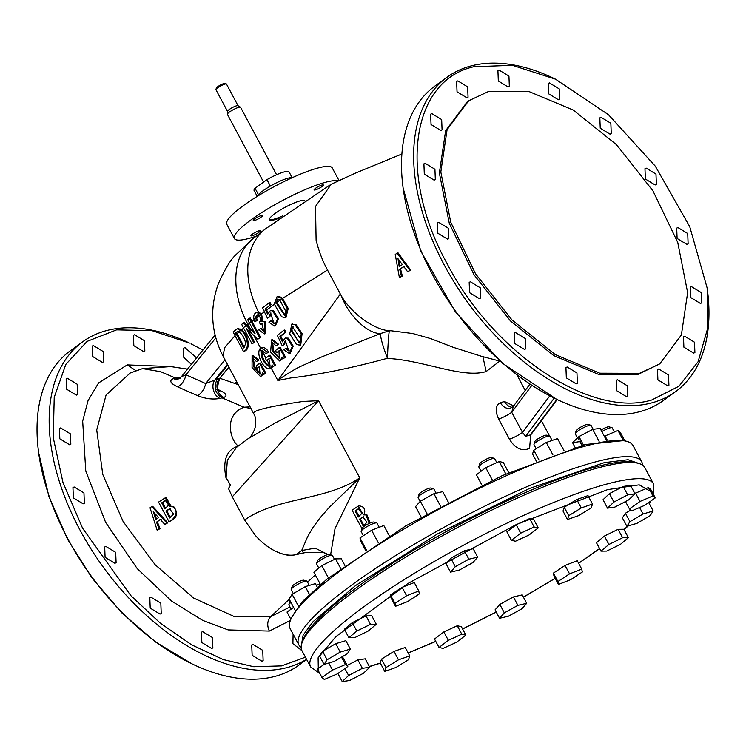 <?xml version="1.0" encoding="UTF-8"?>
<svg xmlns="http://www.w3.org/2000/svg" width="746" height="746" viewBox="0 0 746 746"><rect width="100%" height="100%" fill="white"/><g stroke="black" fill="none" stroke-linecap="round" stroke-linejoin="round"><path stroke-width="1.12" d="M379.22 527.291L376.972 523.095A8.971 1.632 151.9 0 0 376.693 522.909A8.971 1.632 151.9 0 0 363.666 528.737A8.971 1.632 151.9 0 0 361.148 531.208A8.971 1.632 151.9 0 0 361.148 531.544L363.367 535.693M376.693 522.909L373.746 522.06A6.723 1.222 151.9 0 0 363.973 526.434A6.723 1.222 151.9 0 0 362.09 528.289L361.148 531.208M389.319 535.805L383.817 525.501L371.62 530.257L378.297 542.743M371.62 530.257L359.992 537.913L366.631 550.343M359.992 537.913L360.542 540.813L365.894 550.837M395.511 606.293L394.951 603.393L406.589 595.737L418.776 590.981L419.336 593.891L407.698 601.546L395.511 606.293L391.007 597.872L390.447 594.963L394.951 603.393M406.589 595.737L402.085 587.307L390.447 594.963M418.776 590.981L414.282 582.551L402.085 587.307M517.892 605.36L526.704 603.309L521.958 608.727L508.39 616.215L499.568 618.275L495.074 609.846L499.82 604.419L504.324 612.848L517.892 605.36L513.388 596.94L499.82 604.419M499.568 618.275L504.324 612.848M526.704 603.309L522.209 594.879L513.388 596.94M613.921 502.049L627.675 494.887L635.033 493.815L630.538 485.385L623.171 486.457L609.417 493.619L603.02 499.717L607.514 508.147L613.921 502.049L609.417 493.619M627.675 494.887L623.171 486.457M635.033 493.815L628.636 499.913L614.881 507.084L607.514 508.147M579.661 437.893A8.971 1.632 151.9 0 0 578.402 439.72A8.971 1.632 151.9 0 0 580.481 439.73A8.971 1.632 151.9 0 0 580.621 439.692M593.191 429.332L591.112 425.444A8.971 1.632 151.9 0 0 590.832 425.248A8.971 1.632 151.9 0 0 589.032 425.434A8.971 1.632 151.9 0 0 577.796 431.076A8.971 1.632 151.9 0 0 575.278 433.547A8.971 1.632 151.9 0 0 575.287 433.892L577.469 437.977M590.832 425.248L587.885 424.409A6.723 1.222 151.9 0 0 578.103 428.782A6.723 1.222 151.9 0 0 576.22 430.638L575.278 433.547M606.433 440.243L600.073 428.335L592.706 429.407L599.122 441.408M592.706 429.407L578.952 436.569L583.475 445.036M575.101 447.432L572.555 442.667L579.912 441.595L581.973 445.446M579.912 441.595L581.265 440.895M578.952 436.569L572.555 442.667M653.188 510.982L650.158 515.635L637.019 523.31L626.892 526.322L629.922 521.659L643.061 513.994L653.188 510.982L648.666 502.552M629.922 521.659L625.418 513.239L622.397 517.892L626.892 526.322M630.836 510.068L625.418 513.239M643.061 513.994L639.611 507.513M569.552 573.861L581.74 569.114L582.3 572.014L570.662 579.67L558.465 584.426L553.97 575.996L553.411 573.096L557.915 581.526L569.552 573.861L565.048 565.44L553.411 573.096M558.465 584.426L557.915 581.526M581.74 569.114L577.245 560.684L565.048 565.44M436.14 493.19L433.939 489.078A8.971 1.632 151.9 0 0 433.659 488.882A8.971 1.632 151.9 0 0 420.632 494.719A8.971 1.632 151.9 0 0 418.114 497.19A8.971 1.632 151.9 0 0 418.114 497.526L420.175 501.377M433.659 488.882L430.712 488.043A6.723 1.222 151.9 0 0 420.94 492.416A6.723 1.222 151.9 0 0 419.056 494.272L418.114 497.19M448.299 502.123L442.714 491.651L433.902 493.712L420.334 501.2L415.578 506.618L421.117 516.997M420.334 501.2L427.001 513.686M433.902 493.712L440.588 506.245M455.293 566.68L468.861 559.192L464.357 550.772L450.798 558.25L446.043 563.678L450.547 572.107L455.293 566.68L450.798 558.25M468.861 559.192L477.673 557.141L473.178 548.711L464.357 550.772M477.673 557.141L472.927 562.559L459.359 570.047L450.547 572.107M552.087 440.448L549.83 436.224A8.971 1.632 151.9 0 0 549.55 436.037L546.604 435.188A6.723 1.222 151.9 0 0 545.251 435.328A6.723 1.222 151.9 0 0 538.957 438.182A6.723 1.222 151.9 0 0 534.938 441.418L533.996 444.336A8.971 1.632 151.9 0 0 534.005 444.672L536.169 448.728M541.363 420.669L549.569 436.037A8.971 1.632 151.9 0 0 547.75 436.214A8.971 1.632 151.9 0 0 539.349 440.019A8.971 1.632 151.9 0 0 533.996 444.336M536.327 461.121L532.532 454.016L533.782 450.202L539.041 460.049M564.135 450.92L557.532 438.555L546.277 442.471L552.879 454.836M546.277 442.471L533.782 450.202M568.741 515.682L581.246 507.951L592.492 504.035L587.997 495.605L576.742 499.522L564.246 507.252L562.997 511.075L567.501 519.496L568.741 515.682L564.246 507.252M581.246 507.951L576.742 499.522M592.492 504.035L591.252 507.849L578.756 515.579L567.501 519.496M496.799 462.604L494.645 458.576A8.971 1.632 151.9 0 0 494.365 458.38L491.418 457.54A6.723 1.222 151.9 0 0 481.636 461.914A6.723 1.222 151.9 0 0 479.753 463.77L478.811 466.679A8.971 1.632 151.9 0 0 478.82 467.024L481.067 471.248M494.365 458.38A8.971 1.632 151.9 0 0 481.329 464.208A8.971 1.632 151.9 0 0 478.811 466.679M508.753 472.722L503.28 462.464L499.177 461.513L485.749 467.686L476.414 474.801L481.925 485.133M485.749 467.686L492.407 480.163M499.177 461.513L505.853 474.008M520.708 533.166L534.145 526.993L529.641 518.563L516.213 524.736L506.879 531.851L511.374 540.281L520.708 533.166L516.213 524.736M534.145 526.993L538.239 527.944L533.744 519.514L529.641 518.563M538.239 527.944L528.905 535.068L515.477 541.232L511.374 540.281M352.308 622.621L344.372 629.288L348.867 637.718L356.802 631.051L352.308 622.621L366.016 615.898L370.52 624.327L376.292 624.271L368.356 630.939L354.648 637.662L348.867 637.718M356.802 631.051L370.52 624.327M376.292 624.271L371.797 615.842L366.016 615.898M334.506 559.36L332.418 555.453A8.971 1.632 151.9 0 0 332.138 555.257A8.971 1.632 151.9 0 0 319.101 561.085A8.971 1.632 151.9 0 0 316.584 563.566A8.971 1.632 151.9 0 0 316.593 563.901L318.831 568.098M332.138 555.257L329.191 554.418A6.723 1.222 151.9 0 0 319.409 558.791A6.723 1.222 151.9 0 0 317.526 560.647L316.584 563.566M344.876 565.431L341.332 558.791L335.551 558.847L321.843 565.571L313.907 572.238L320.435 584.463M321.843 565.571L328.426 577.908M335.551 558.847L340.698 568.489M342.218 681.592L348.615 675.494L362.37 668.332L369.727 667.26L363.33 673.358L349.576 680.52L342.218 681.592L337.891 673.489M348.615 675.494L344.904 668.547M369.727 667.26L365.232 658.83L357.875 659.902L347.244 665.432M357.875 659.902L362.37 668.332M461.774 634.175L465.877 635.126L456.543 642.241L443.105 648.414L439.012 647.463L434.508 639.033L443.842 631.918L448.346 640.348L461.774 634.175L457.279 625.745L443.842 631.918M439.012 647.463L448.346 640.348M465.877 635.126L461.373 626.696L457.279 625.745M409.75 655.911L408.5 659.725L396.005 667.456L384.75 671.372L380.255 662.942L381.495 659.128L385.999 667.558L398.495 659.828L409.75 655.911L405.246 647.481L394 651.398L381.495 659.128M384.75 671.372L385.999 667.558M394 651.398L398.495 659.828M608.885 544.477L622.602 537.745L628.384 537.689L623.88 529.259L618.098 529.324L604.391 536.048L596.455 542.706L600.959 551.135L608.885 544.477L604.391 536.048M628.384 537.689L620.448 544.356L606.731 551.08L600.959 551.135M622.602 537.745L618.098 529.324M369.317 666.495L380.311 663.054M408.155 652.918L435.748 641.355M462.585 628.962L496.211 611.981M523.394 597.108L555.183 578.271M578.598 563.221L599.588 548.58M623.973 529.436L627.862 526.033M648.889 502.925L649.43 502.011M652.349 492.397L639.191 484.835L607.561 489.646L516.26 524.569L407.875 583.512L335.887 636.636L318.113 657.813L318.346 670.738M638.781 463.452L635.834 462.604A192.095 34.959 151.9 0 0 356.653 587.466A192.095 34.959 151.9 0 0 302.783 640.441L301.841 643.36A194.342 35.37 -28.1 0 1 356.346 589.76A194.342 35.37 -28.1 0 1 599.747 467.434A194.342 35.37 -28.1 0 1 638.781 463.452A194.342 35.37 -28.1 0 1 644.824 467.639L653.477 483.846A194.342 35.37 -28.1 0 0 608.4 483.641A194.342 35.37 -28.1 0 0 411.494 575.063A194.342 35.37 -28.1 0 0 310.616 666.924L301.962 650.717A194.342 35.37 -28.1 0 1 301.841 643.36M290.959 602.432A8.971 1.632 151.9 0 0 288.889 604.577A8.971 1.632 151.9 0 0 288.898 604.922L291.145 609.118M293.607 607.384L287.005 612.037L290.781 619.115M290.231 601.071A6.723 1.222 151.9 0 0 289.83 601.658L288.889 604.577M321.964 677.517L332.539 670.067L345.463 664.555L347.813 666.504L337.239 673.955L324.314 679.466L321.964 677.517L317.47 669.087L324.09 664.425M332.539 670.067L328.781 663.026M341.509 657.142L345.463 664.555M347.813 666.504L343.309 658.075L341.91 656.909M655.286 497.89L644.703 505.34L631.787 510.851L629.438 508.903L640.012 501.452L652.937 495.95L655.286 497.89L650.782 489.46L648.433 487.52L634.855 493.488M652.937 495.95L648.433 487.52M629.438 508.903L625.502 501.545M640.012 501.452L635.517 493.022M605.612 437.035A8.971 1.632 151.9 0 0 604.922 437.426M614.396 431.99L612.196 427.859A8.971 1.632 151.9 0 0 611.916 427.663A8.971 1.632 151.9 0 0 610.116 427.85A8.971 1.632 151.9 0 0 601.808 431.598M611.916 427.663L608.969 426.824A6.723 1.222 151.9 0 0 600.968 430.022M624.784 440.774L620.318 432.41L617.977 430.461L623.255 440.354M617.977 430.461L605.053 435.972L607.281 440.14M605.053 435.972L604.391 436.438M606.423 440.243A8.971 1.632 151.9 0 0 607.141 439.888M334.189 661.422L324.062 664.434L327.093 659.772L340.232 652.097L350.359 649.085L347.328 653.748L334.189 661.422M350.359 649.085L345.855 640.655L335.737 643.667L322.589 651.342L319.568 656.004L324.062 664.434M340.232 652.097L335.737 643.667M327.093 659.772L322.589 651.342M309.292 585.423L307.044 581.218A8.971 1.632 151.9 0 0 306.765 581.022A8.971 1.632 151.9 0 0 304.965 581.209A8.971 1.632 151.9 0 0 293.728 586.85A8.971 1.632 151.9 0 0 291.21 589.331A8.971 1.632 151.9 0 0 291.22 589.666L293.318 593.592M306.765 581.022L303.818 580.183A6.723 1.222 151.9 0 0 294.036 584.556A6.723 1.222 151.9 0 0 292.152 586.412L291.21 589.331M317.292 587.167L315.39 583.605L305.273 586.617L292.124 594.292L289.103 598.945L295.211 610.396M292.124 594.292L298.428 606.097M305.273 586.617L309.404 594.366M651.743 399.987C591.149 418.441 493.022 353.054 447.078 263.599C397.944 174.984 410.757 80.605 473.813 66.739L512.381 65.312L555.537 79.188L608.494 114.735L655.314 166.181L689.733 226.625L707.143 287.984L707.712 328.165L698.107 361.689L679.009 386.204L651.743 399.987M707.143 287.984L707.367 289.681A194.342 115.695 -126 0 1 675.503 391.687A194.342 115.695 -126 0 1 651.323 402.989A194.342 115.695 -126 0 1 455.293 284.03A194.342 115.695 -126 0 1 447.134 77.164A194.342 115.695 -126 0 1 471.313 65.853A194.342 115.695 -126 0 1 553.998 78.442L555.537 79.188M675.503 391.687L663.353 400.509A194.342 115.695 -126 0 1 639.173 411.811A194.342 115.695 -126 0 1 556.497 399.222A194.342 115.695 -126 0 1 403.12 187.992A194.342 115.695 -126 0 1 434.993 85.986L447.134 77.164M403.12 187.992L420.753 251.048L455.172 311.492L502.002 362.938L556.497 399.222M530.686 434.918L529.595 448.542L525.464 449.624C519.365 450.22 514.031 446.733 509.443 439.18L498.692 419.038C494.915 410.99 495.475 405.516 500.37 402.635L504.501 401.553L513.677 405.861M499.783 361.073L486.168 371.545C463.033 378.567 425.089 361.027 390.503 358.621L387.444 358.276C352.093 367.955 319.848 374.52 290.707 377.961L278.864 380.292L278.556 379.537L277.876 380.535L271.404 368.412L270.378 368.72C264.168 370.678 256.027 354.984 259.795 348.904L261.538 347.785L267.665 352.466L266.024 353.772L261.79 350.378L260.979 351.114C261.035 358.322 263.758 363.433 269.157 366.426L269.278 366.407M253.743 413.582L253.481 413.107C254.125 410.113 270.705 406.225 303.24 401.432L318.551 400.695L275.61 422.749L248.101 438.723M327.988 554.52L315.232 548.151L301.692 550.501L303.641 552.851L295.966 554.632L301.692 550.501L307.622 536.654L312.872 527.674L319.596 518.367L329.21 507.429L359.749 477.85L318.551 400.695L232.286 496.817L244.669 520.018C276.225 497.218 326.394 500.622 359.749 477.85L335.029 528.578L330.599 554.819M364.272 514.637C365.68 509.192 363.927 506.273 359.012 505.891L358.229 506.086L363.377 514.871L366.892 514.721L370.156 522.993M248.082 330.124L254.572 342.265L252.008 343.841L243.41 327.746L246.171 325.517L255.029 333.779A2122.799 386.363 151.9 0 1 255.104 333.714L247.625 319.614L249.35 318.253L251.104 321.629L249.369 322.99M243.606 328.1L241.732 329.667C248.437 335.131 251.001 349.632 244.38 351.096L243.429 351.347L234.822 335.224L236.193 333.956L235.577 332.781L237.452 331.485L238.869 331.578C242.385 334.311 244.66 338.33 245.723 343.636L243.644 347.916L236.193 333.956M235.046 335.653L224.732 347.543L222.942 355.935L254.2 414.59M253.192 357.977L254.796 366.752L260.475 373.895M259.515 366.957L257.305 368.328L256.148 366.174L259.505 363.274L264.849 373.28L263.702 374.25L262.657 372.832L260.596 376.665L252.055 367.526L252.083 355.562L257.93 360.309L256.456 361.568L252.717 358.005L253.882 367.051L260.046 374.119L259.319 366.575L257.305 368.328M259.505 363.274L260.429 363.032L265.772 373.037L264.382 373.671M263.506 373.988L260.596 376.665M252.083 355.562L253.006 355.32L258.853 360.076L256.456 361.568M627.013 441.408L624.057 440.56L585.479 444.504L502.263 475.622L405.582 525.986L326.673 579.316L302.316 601.593L291.015 618.397L290.073 621.315A194.342 35.37 -28.1 0 1 405.983 527.823A194.342 35.37 -28.1 0 1 587.979 445.39A194.342 35.37 -28.1 0 1 627.013 441.408A194.342 35.37 -28.1 0 1 633.056 445.595L641.709 461.802A194.342 35.37 -28.1 0 1 642.511 465.122M301.151 647.397A194.342 35.37 -28.1 0 1 298.848 644.88L290.194 628.673A194.342 35.37 -28.1 0 1 290.073 621.315M298.848 644.88A194.342 35.37 -28.1 0 1 353.231 583.932A194.342 35.37 -28.1 0 1 596.632 461.597A194.342 35.37 -28.1 0 1 641.709 461.802M301.44 644.796L303.128 635.182L313.106 621.623L355.618 585.517L437.594 533.866L529.427 488.49L604.269 462.651L628.076 459.723L640.199 463.919M261.939 661.264L263.142 660.704L262.741 650.353L252.941 644.413L251.728 644.973L252.139 655.314L261.939 661.264M236.808 381.896L234.57 383.295M102.361 362.397L103.563 361.838L103.162 351.497L93.362 345.547L92.15 346.107L92.56 356.457L102.361 362.397M83.151 503.83L84.363 503.261L83.953 492.92L74.152 486.97L72.949 487.539L73.35 497.88L83.151 503.83M76.372 395.119L77.575 394.55L77.174 384.209L67.373 378.259L66.161 378.828L66.571 389.17L76.372 395.119M196.58 357.921L184.924 347.543L183.712 348.112L183.236 356.83L191.386 364.356M69.63 444.784L70.833 444.215L70.422 433.874L60.622 427.924L59.419 428.493L59.829 438.834L69.63 444.784M211.659 648.479L212.862 647.92L212.451 637.569L202.651 631.629L201.448 632.188L201.849 642.53L211.659 648.479M143.642 351.618L144.845 351.049L144.435 340.708L134.634 334.758L133.431 335.327L133.832 345.668L143.642 351.618M114.893 563.277L116.106 562.708L115.695 552.366L105.895 546.417L104.692 546.986L105.093 557.327L114.893 563.277M160.017 614.07L161.229 613.51L160.819 603.169L151.018 597.22L149.815 597.779L150.216 608.121L160.017 614.07M305.422 657.198L281.512 665.908L253.687 666.719L223.259 659.585L191.647 644.842L160.353 623.18L130.839 595.625L82.592 528.243L62.934 482.354L53.246 437.613L54.216 397.32L65.797 364.43L87.123 341.37L116.628 329.844L152.137 330.683L189.503 343.095A194.342 115.695 54 0 0 106.827 330.506A194.342 115.695 54 0 0 82.647 341.808L70.497 350.629A194.342 115.695 54 0 0 38.633 452.635L48.882 496.351L67.522 539.181L92.131 578.113L122.008 613.035L155.429 641.933L192.002 663.875A194.342 115.695 54 0 0 274.687 676.463A194.342 115.695 54 0 0 298.866 665.152L306.653 659.492M38.633 452.635A194.342 115.695 54 0 0 67.634 538.481A194.342 115.695 54 0 0 192.002 663.875M82.647 341.808A194.342 115.695 54 0 0 79.785 529.66A194.342 115.695 54 0 0 286.837 667.642A194.342 115.695 54 0 0 306.55 659.315M191.051 343.831L202.94 350.051M281.652 298.67L287.331 308.723L285.056 317.805L281.54 316.714L274.258 303.939L277.139 296.516L280.524 297.607L281.652 298.67L279.769 299.995L285.895 311.464L284.618 315.269L276.16 302.895L277.521 299.071L279.769 299.995M278.053 296.293L281.428 297.374L282.548 298.428L288.226 308.452L285.96 317.563L285.056 317.805M277.064 302.662L277.978 299.025M295.304 325.125L301.225 333.788L299.845 345.295L296.33 344.204L289.737 333.9L291.863 324.034L296.218 324.864L302.102 333.471L300.75 345.062L299.845 345.295M290.949 330.394L292.292 326.561L300.685 338.954L299.407 342.768L290.949 330.394M292.74 326.524L291.854 330.152L298.614 342.088M617.427 379.761L627.237 385.719L627.638 396.051L626.426 396.62L616.616 390.662L616.215 380.329L617.427 379.761M468.721 100.757L467.257 101.81L445.632 130.69L439.366 173.035L449.288 223.287L474.083 274.864L510.516 320.994L553.802 355.637L598.264 374.25L638.072 374.38L659.753 363.861L639.527 373.326L599.719 373.186L555.257 354.583L511.97 319.941L475.538 273.801L450.743 222.224L440.821 171.972L447.087 129.636L468.721 100.757L488.938 91.292L528.746 91.432L573.217 110.035L616.494 144.677L652.927 190.817L677.732 242.385L687.644 292.646L681.378 334.982L659.753 363.861M658.709 368.981L668.519 374.94L668.92 385.272L667.707 385.831L657.897 379.873L657.496 369.54L658.709 368.981M684.697 336.26L694.507 342.218L694.908 352.55L693.696 353.119L683.886 347.16L683.485 336.828L684.697 336.26M567.147 366.976L576.956 372.935L577.357 383.267L576.145 383.836L566.335 377.877L565.934 367.545L567.147 366.976M691.439 286.604L701.249 292.563L701.65 302.895L700.438 303.454L690.628 297.495L690.227 287.163L691.439 286.604M515.514 332.567L525.315 338.525L525.716 348.858L524.513 349.426L514.703 343.468L514.302 333.136L515.514 332.567M677.909 227.549L687.719 233.507L688.12 243.839L686.907 244.408L677.107 238.45L676.706 228.117L677.909 227.549M470.39 281.774L480.191 287.732L480.592 298.064L479.389 298.633L469.579 292.674L469.178 282.342L470.39 281.774M646.167 168.102L655.976 174.06L656.377 184.393L655.165 184.961L645.365 179.003L644.964 168.671L646.167 168.102M438.648 222.327L448.458 228.285L448.85 238.617L447.647 239.186L437.837 233.228L437.436 222.895L438.648 222.327M601.043 117.308L610.853 123.267L611.254 133.599L610.042 134.159L600.241 128.2L599.84 117.868L601.043 117.308M425.117 163.281L434.927 169.239L435.328 179.572L434.116 180.131L424.306 174.172L423.905 163.84L425.117 163.281M549.41 82.899L559.22 88.858L559.621 99.19L558.409 99.75L548.599 93.791L548.198 83.459L549.41 82.899M431.859 113.616L441.669 119.574L442.07 129.907L440.858 130.466L431.048 124.507L430.647 114.175L431.859 113.616M499.13 70.115L508.94 76.073L509.341 86.405L508.129 86.965L498.319 81.006L497.918 70.674L499.13 70.115M457.848 80.894L467.658 86.862L468.059 97.194L466.847 97.754L457.037 91.795L456.636 81.463L457.848 80.894M410.682 270.052L398.084 252.903L397.152 253.146L409.778 270.294L410.682 270.052L407.67 271.796L403.763 266.471L399.697 269.334L401.441 276.272L399.408 277.754L395.24 254.442L397.152 253.146M404.668 266.229L399.697 269.334M400.602 269.092L402.346 276.039L401.441 276.272M400.052 266.191L398.998 259.972M397.842 258.573L402.327 264.597L399.213 266.779L397.991 258.526M409.778 270.294L407.67 271.796M402.346 276.039L399.408 277.754M265.772 373.037L264.849 373.28M258.853 360.076L257.93 360.309M264.634 374.007L263.702 374.25M244.371 347.254L236.519 332.539L237.918 331.42M237.135 333.714L239.802 331.336M236.519 332.539L235.577 332.781M234.822 335.224L233.097 331.877L237.153 328.837L240.809 329.909C247.653 335.737 250.059 349.79 243.429 351.347M238.03 328.604L241.732 329.667M238.869 331.578L240.809 329.909M279.498 347.832L280.226 347.263L285.569 357.269L283.377 358.518L282.296 357.101L279.759 361.064L270.621 352.112L271.591 339.868L272.495 339.626L278.65 344.298L276.076 345.846L272.141 342.33L272.812 351.525L279.321 358.481L278.957 350.844L276.626 352.681L279.871 350.611M276.626 352.681L275.47 350.527L279.321 347.496L284.664 357.502L283.377 358.518M280.226 347.263L279.321 347.496M278.65 344.298L276.076 345.846M271.591 339.868L277.745 344.54M283.088 358.136L279.759 361.064M272.616 342.283L273.689 351.245L279.75 358.294M279.918 336.381L282.408 341.845L285.168 338.041L287.35 338.386L292.32 346.386L289.336 353.492L283.76 349.827L285.504 348.457L288.823 350.984L285.298 340.54L283.732 344.521L282.212 345.715L277.325 335.346L283.872 330.236L285.019 332.39L279.918 336.381L280.822 336.148L282.734 340.335M285.168 338.041L288.254 338.143L293.225 346.125L290.241 353.25M289.271 350.797L286.417 348.223L285.504 348.457M284.049 330.562L284.776 329.993L283.872 330.236M285.774 340.502L284.636 344.288L282.212 345.715M284.636 344.288L283.732 344.521M284.776 329.993L285.923 332.156L280.822 336.148M285.923 332.156L285.019 332.39M277.008 302.372L280.664 299.752M285.056 315.082L277.064 302.68M276.104 302.606L274.258 303.939M269.306 303.062L270.043 302.484L271.143 304.657L265.138 308.881L267.618 314.355L270.378 310.55L272.56 310.886L277.531 318.896L274.547 326.002L268.97 322.328L270.714 320.957L274.034 323.494L270.509 313.04L268.942 317.031L267.422 318.216L264.215 311.418L265.753 310.252M271.143 304.657L265.138 308.881M270.985 313.012L269.847 316.789L267.422 318.216M269.847 316.789L268.942 317.031M270.714 320.957L271.628 320.724L274.481 323.307M270.378 310.55L273.465 310.653L278.435 318.626L275.451 325.76L274.547 326.002M266.042 308.648L267.945 312.835M264.215 311.418L262.592 307.837L269.138 302.717L270.238 304.89M270.043 302.484L269.138 302.717M262.527 321.405L265.352 321.61L264.448 321.852L264.42 333.91L258.703 329.928L260.429 328.566L263.944 331.41L261.715 323.512L260.373 324.24L259.338 322.309C261.1 320.472 260.941 318.225 258.853 315.558L257.156 314.859L255.533 317.302L256.456 320.538L254.806 321.843L253.938 319.4C253.258 315.176 254.423 312.826 257.435 312.341L260.643 314.169L258.853 315.558M265.352 321.61L265.324 333.676L264.42 333.91M264.392 331.224L261.342 328.324L260.429 328.566M262.144 323.447L260.373 324.24M260.643 314.169L261.93 321.563L264.448 321.852M264.373 311.753L261.548 313.926L258.489 312.098L257.435 312.341A87.45 60.09 52 0 0 259.021 315.427M253.938 319.4L255.617 318.094M257.594 314.821L256.447 317.069L255.533 317.302M259.767 315.316L256.521 317.852L256.447 317.069M256.521 317.852L257.37 320.295L256.456 320.538M257.37 320.295L254.806 321.843M261.548 313.926L262.844 321.321M249.35 318.253L250.264 318.01L260.596 337.481L259.692 337.714L251.104 321.629M243.41 327.746L241.676 324.379L243.466 322.915L244.38 322.682L249.677 327.708L247.989 324.557L250.283 322.748M247.075 325.275L247.989 324.557A85.958 59.661 -128.2 0 1 253.556 238.216L265.334 228.975L329.713 185.176M254.088 331.821L249.677 327.708M254.05 319.792L252.008 321.395M228.854 367.004L219.445 378.642L217.291 379.117C213.347 386.894 214.923 393.142 222.01 397.842L219.958 398.429C212.741 399.735 205.206 398.765 197.336 395.539L177.548 386.81A11.209 5.921 113.9 0 0 185.987 374.79L181.959 376.441M159.075 528.895L157.182 530.331L159.98 528.653L159.075 528.895L156.501 522.163L160.287 519.375L164.885 524.522L166.871 523.049L151.764 506.553L150.011 507.802L157.182 530.331M166.871 523.049L167.775 522.815L152.669 506.32L151.764 506.553M167.775 522.815L164.885 524.522M161.183 519.141L156.501 522.163M153.238 511.775L158.6 517.575L155.7 519.701L153.396 511.728M156.492 519.113L154.609 513.108M157.406 521.93L159.98 528.653M316.388 585.47L320.025 583.689M250.992 408.463L244.026 407.204L250.134 406.859M238.478 445.94L238.226 445.959C230.747 440.877 222.83 415.308 244.026 407.204L222.01 397.842L223.847 397.413A11.209 9.073 77.9 0 1 219.445 378.642L228.985 367.256M236.566 447.33L227.344 460.189L226.057 478.195C222.634 461.308 226.131 450.798 236.575 446.668L238.552 445.884M236.575 446.668L237.676 446.528M253.481 413.107L254.134 414.431C255.412 416.371 255.915 420.073 255.645 425.556C252.903 436.867 247.513 438.881 248.101 438.713L236.342 447.488M232.286 496.817L228.481 488.509L230.477 485.142L226.336 478.027M295.966 554.632C284.04 557.458 267.46 549.392 255.225 535.236L244.669 520.018M303.641 552.851L306.587 552.292L324.044 552.637M315.316 574.877L307.538 582.15M293.103 634.128L292.908 643.667L301.906 650.615M170.321 366.556L127.212 364.897L98.565 382.95L88.056 400.593L82.675 421.126L85.771 471.034L105.606 522.34L137.283 568.676L171.533 601.015L202.716 620.402L228.117 629.904L269.334 631.069L290.353 620.42M127.212 364.897L135.949 370.669M130.252 372.972L106.081 394.979L96.719 429.929L102.771 474.456L123.174 521.622L155.187 564.759L193.624 598.04L233.694 616.289L270.695 616.653L289.998 606.983M289.42 599.131L270.695 616.653C267.292 620.513 266.835 625.325 269.334 631.069M165.677 508.641L162.609 502.571L165.826 500.38M164.773 508.875L161.705 502.813L165.37 500.454L168.671 505.117L164.773 508.875M162.609 502.571L161.705 502.813M168.932 521.538L158.553 502.086L165.267 497.815L170.079 506.693L173.631 506.525C178.462 513.108 177.194 518.032 169.836 521.305L168.932 521.538C173.65 520.018 180.131 511.663 172.736 506.767L170.079 506.693M165.267 497.815L166.181 497.582L171.086 506.292M170.573 517.733L166.806 510.805L169.995 508.688M169.668 517.966L165.91 511.047L169.51 508.791L173.613 514.031L169.668 517.966M166.806 510.805L165.91 511.047M177.548 386.81C170.368 383.397 168.95 380.656 173.286 378.586L175.515 378.017L178.975 378.651M130.009 373.084L142.533 368.599L160.67 371.704L175.515 378.017L181.11 377.028M306.587 552.292L294.474 554.987C286.296 555.779 283.368 554.558 275.004 551.005C267.506 547.079 260.913 541.829 255.225 535.236M197.336 395.539A11.209 5.912 114 0 0 205.682 383.565L185.987 374.79L215.771 337.919M274.341 304.303L266.658 310.01M401.898 153.993L355.04 173.277L331.261 184.215L315.511 206.446L316.108 240.184C318.738 250.833 322.44 260.578 327.205 269.427L327.503 269.996L282.548 298.428M486.168 371.545L482.895 356.7M391.38 330.804L389.44 330.73C388.713 333.275 388.051 342.461 387.444 358.276C383.118 346.993 380.749 338.768 380.348 333.602L389.44 330.73C374.79 330.002 352.243 314.308 341.528 296.19C348.848 315.754 367.116 333.425 380.348 333.602L321.75 356.896L300.545 366.454C294.847 368.822 278.165 379.705 278.724 379.854M278.556 379.537L340.335 294.027L341.528 296.19M274.593 365.437L275.498 365.195L270.155 355.189L269.25 355.432L274.593 365.437L273.316 366.445L272.243 365.027L270.378 368.72L269.157 366.426L270.08 365.904L268.905 358.77L266.583 360.607L265.427 358.444L269.25 355.432M275.498 365.195L273.316 366.445M269.81 358.537L266.583 360.607M270.211 366.165C264.625 363.246 261.883 358.108 261.977 350.741L265.893 358.08M262.825 350.079L261.977 350.741M267.665 352.466L266.751 353.194M266.928 353.529L266.024 353.772M271.404 368.412L273.027 366.062M261.65 347.888C264.345 347.011 266.658 348.457 268.579 352.233M340.335 294.027L327.503 269.996M260.596 337.481L257.808 339.197L246.199 328.343L253.659 342.498L252.008 343.841M254.572 342.265L253.659 342.498M257.808 339.197L259.692 337.714M243.466 322.915L246.171 325.517M217.291 379.117L205.682 383.565L224.956 359.712M219.958 398.429A11.209 8.448 -106.9 0 1 214.951 379.817L227.437 364.356M218.755 389.934A11.209 5.912 114 0 0 218.839 389.916C226.187 393.291 227.856 395.781 223.847 397.413M557.141 399.539L530.872 434.722L525.66 436.354L522.489 432.41A11.209 2.042 -28.1 0 1 509.443 439.18M498.692 419.038A11.209 2.042 151.9 0 0 511.737 412.277L513.379 406.272L529.856 384.199M336.698 602.777L342.628 598.031M381.234 570.513L393.739 562.447M438.545 535.861L453.932 527.441M501.06 503.671L513.817 497.106L515.728 496.901M561.225 478.13L569.002 474.764L571.072 474.605M359.078 516.437L356.029 510.721L358.947 508.613M355.124 510.963L358.5 508.679L361.941 513.304L358.341 516.987L355.124 510.963L356.029 510.721M361.969 528.644L352.121 510.199L358.229 506.086M363.377 514.871L365.997 514.954L369.177 523.431M363.945 525.548L360.402 518.908L363.367 516.857M359.497 519.151L362.882 516.95L366.985 522.191L363.199 526.089L359.497 519.151L360.402 518.908M504.501 401.553A11.209 8.943 -103.2 0 0 512.325 407.297M500.37 402.635A11.209 8.607 -106 0 0 510.534 408.183A11.209 8.607 -106 0 0 510.562 408.174M266.937 179.637L255.039 188.281A19.806 3.609 -28.1 0 0 254.097 190.528L257.221 196.375A20.179 3.674 -28.1 0 1 262.872 190.855A20.179 3.674 -28.1 0 1 292.152 177.725L289.038 171.869A19.806 3.609 -28.1 0 0 266.937 179.637L270.369 186.062M282.958 215.734A20.179 3.674 -28.1 0 1 269.259 219.501M252.409 234.132A5.231 0.951 151.9 0 0 250.945 235.773A5.231 0.951 151.9 0 0 253.91 235.158A5.231 0.951 151.9 0 0 258.713 232.482A5.231 0.951 151.9 0 0 260.177 230.84A5.231 0.951 151.9 0 0 257.202 231.456A5.231 0.951 151.9 0 0 252.409 234.132M254.731 218.839A5.231 0.951 151.9 0 0 253.267 220.48A5.231 0.951 151.9 0 0 256.232 219.865A5.231 0.951 151.9 0 0 261.035 217.189A5.231 0.951 151.9 0 0 262.499 215.557A5.231 0.951 151.9 0 0 259.533 216.172A5.231 0.951 151.9 0 0 254.731 218.839M315.586 188.253A5.231 0.951 151.9 0 0 314.122 189.894A5.231 0.951 151.9 0 0 317.087 189.279A5.231 0.951 151.9 0 0 321.89 186.612A5.231 0.951 151.9 0 0 323.354 184.971A5.231 0.951 151.9 0 0 320.388 185.586A5.231 0.951 151.9 0 0 315.586 188.253M338.88 180.308L332.278 167.943A59.801 10.882 151.9 0 0 298.372 174.993A59.801 10.882 151.9 0 0 243.513 205.514A59.801 10.882 151.9 0 0 226.784 224.276L234.403 238.534A59.801 10.882 151.9 0 0 256.13 236.193M337.779 180.849A59.801 10.882 151.9 0 0 251.132 219.781A59.801 10.882 151.9 0 0 234.403 238.534M304.806 200.683A20.179 3.674 151.9 0 0 292.973 203.471A20.179 3.674 151.9 0 0 274.994 213.542A20.179 3.674 151.9 0 0 280.188 217.748M255.039 188.281L258.424 194.631M238.039 105.708L226.476 84.046A5.977 1.091 151.9 0 0 226.29 83.916L224.816 83.496A4.858 0.886 151.9 0 0 217.757 86.657A4.858 0.886 151.9 0 0 216.387 87.991L215.92 89.455A5.977 1.091 151.9 0 0 215.92 89.679L227.493 111.35M226.29 83.916A5.977 1.091 151.9 0 0 217.599 87.804A5.977 1.091 151.9 0 0 215.92 89.455M238.067 105.764A5.977 1.091 151.9 0 0 237.983 105.68A5.977 1.091 151.9 0 0 234.412 106.585A5.977 1.091 151.9 0 0 229.199 109.522A5.977 1.091 151.9 0 0 227.493 111.275L227.371 114.203A7.479 1.361 151.9 0 0 227.399 114.343L263.571 182.089M276.589 174.732L240.585 107.303A7.479 1.361 151.9 0 0 240.482 107.2A7.479 1.361 151.9 0 0 236.016 108.329A7.479 1.361 151.9 0 0 229.498 112.003A7.479 1.361 151.9 0 0 227.371 114.203M260.615 348.205L253.826 335.486M280.524 297.607L281.428 297.374M240.734 328.967L239.811 329.21M288.254 338.143L287.35 338.386M273.465 310.653L272.56 310.886M258.489 312.098A85.958 59.055 -128 0 1 265.334 228.975M173.631 506.525L172.736 506.767M173.286 378.586A11.209 8.775 -104.6 0 0 178.089 379.005L180.224 378.464M177.8 377.411A11.209 8.775 -104.7 0 0 180.019 378.008M216.088 379.472L227.782 364.999M259.795 348.904L260.979 351.114M267.161 360.458L270.071 365.913M251.449 333.266L248.446 327.643M531.777 385.449L511.737 412.277L522.489 432.41L549.765 395.893M366.892 514.721L365.997 514.954M525.66 436.354L554.203 398.122M556.87 399.408L530.164 435.179M369.401 666.644L380.376 663.175M408.202 653.011L435.795 641.439M462.623 629.027L496.249 612.046M523.431 597.173L555.22 578.346M578.644 563.305L599.644 548.692M624.057 529.595L628.309 525.902M649.216 503.55L650.857 501.004M653.748 495.008L653.477 483.846M338.013 673.722L337.462 673.787M319.745 673.358L310.616 666.924M517.071 375.173L525.212 390.419M292.292 326.561L293.197 326.328M237.153 328.837L238.095 328.585M289.336 353.492L290.241 353.259M299.407 342.768L300.312 342.526M291.863 324.034L292.768 323.792M277.139 296.516L278.044 296.283M215.044 335.075L181.558 376.516L178.089 379.005M323.223 552.394L327.531 554.642M169.51 508.791L170.414 508.558M261.538 347.785L262.443 347.552M253.556 238.216L235.764 254.88C230.682 259.552 224.882 269.175 218.354 283.741C209.505 308.368 211.034 332.427 222.942 355.935M216.881 389.682L219.846 391.296C217.151 390.307 217.077 386.148 219.65 378.819L219.65 378.819M238.272 384.647L220.042 378.325M187.535 369.121L170.778 366.584L142.533 368.599M362.882 516.95L363.787 516.717M510.534 408.183L513.379 406.272M391.398 330.804L412.864 333.555L430.703 338.609L453.083 347.254L481.953 356.439L499.904 361.101M237.983 105.68L240.482 107.2"/></g></svg>
